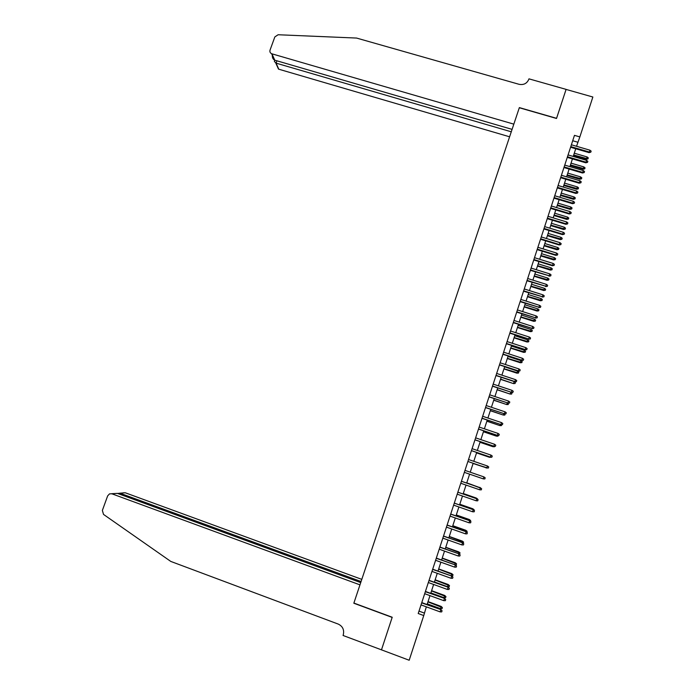 <?xml version="1.0" encoding="UTF-8"?>
<svg xmlns="http://www.w3.org/2000/svg" width="695" height="695" viewBox="0 0 695 695"><rect width="100%" height="100%" fill="white"/><g stroke="black" fill="none" stroke-linecap="round" stroke-linejoin="round"><path stroke-width="1.04" d="M576.537 146.289L579.856 136.906L574.47 135.351L418.208 613.52L423.75 615.562L426.33 606.831M381.459 649.903L392.162 617.412L353.833 603.225L359.967 584.86L111.843 493.789L109.532 493.867L107.656 495.882L102.356 510.443L103.52 514.413L170.788 561.43L338.283 624.101C342.739 626.308 344.407 629.896 343.269 634.856L343.061 635.482L381.486 649.842L392.215 617.247L353.885 603.06L519.304 107.751L556.513 118.471L566.086 89.42L592.861 97.013L579.856 136.906M381.477 649.842L409.181 660.25L423.75 615.562M427.078 604.546L429.988 595.632M430.726 593.374L433.628 584.46M434.358 582.228L437.268 573.314M437.989 571.108L440.891 562.186M441.603 560.014L444.513 551.092M445.217 548.946L448.119 540.024M448.814 537.904L451.724 528.982M452.41 526.888L455.321 517.966M455.99 515.899L458.9 506.976M459.569 504.935L462.479 496.013M463.131 493.997L466.041 485.075M466.693 483.086L469.603 474.164M470.246 472.2L473.147 463.296M473.79 461.315L476.683 452.454M477.335 450.456L480.21 441.638M480.87 439.631L483.729 430.848M484.389 428.824L487.238 420.084M487.907 418.043L490.748 409.346M491.417 407.287L494.241 398.626M494.918 396.55L497.724 387.94M498.411 385.847L501.208 377.272L514.196 381.546L515.421 382.459L515.082 383.501L513.475 383.597L500.53 379.34M501.894 375.161L504.674 366.639M505.369 364.51L508.141 356.022M508.836 353.877L511.589 345.432M512.293 343.269L515.038 334.86M515.751 332.688L518.479 324.322M519.191 322.124L521.91 313.801M522.623 311.595L525.333 303.307M526.054 301.083L528.747 292.838M529.477 290.597L532.153 282.396M532.883 280.137L535.55 271.971M536.288 269.695L538.938 261.572M539.685 259.287L542.326 251.199M543.073 248.897L545.697 240.844M546.461 238.524L549.067 230.523M549.832 228.186L552.429 220.219M553.194 217.865L555.783 209.933M556.556 207.57L559.128 199.682M559.901 197.302L562.464 189.448M563.245 187.051L565.791 179.24M566.581 176.825L569.118 169.05M569.909 166.626L572.428 158.886M573.227 156.445L575.738 148.747M572.706 140.738L577.858 142.24M418.998 611.105L424.306 613.051M570.578 147.244L589.091 152.639L589.351 152.023L570.786 146.61M589.942 150.19L591.15 151.145L590.82 152.162L589.351 152.023L589.942 150.19L571.386 144.786M590.82 152.162L589.091 152.639M587.101 156.94L588.283 157.869L587.961 158.868L586.267 159.32L587.101 156.94L574.287 153.195M587.961 158.868L573.705 154.985M586.267 159.32L573.505 155.584M566.086 89.42L556.565 118.324L519.356 107.603L513.831 124.144L271.945 53.828L274.777 60.187L512.085 129.374M272.336 55.322C272.24 57.563 272.944 59.145 274.447 60.065L271.615 53.715C270.12 52.924 269.599 51.717 270.051 50.075L274.846 36.913L278.104 34.75L356.57 38.06L519.052 84.304C523.674 85.155 526.914 83.522 528.782 79.395L528.965 78.848L566.104 89.377M511.277 131.798L276.089 63.141L278.799 69.213L276.949 65.66M509.609 136.793L278.799 69.213M274.577 60.969L274.386 61.481L276.089 63.141L276.94 60.812M361.8 579.369L125.265 492.772L119.966 493.181L119.601 494.18M361.079 581.533L119.966 493.181L117.646 493.467M360.722 582.584L117.394 493.372L111.843 493.789M123.032 492.851L125.265 492.772M111.591 493.711L117.394 493.372M567.268 157.374L585.789 162.804L586.041 162.204L567.468 156.766M586.641 160.371L587.848 161.327L587.518 162.343L586.041 162.204L586.641 160.371L568.067 154.933M587.518 162.343L585.789 162.804M563.949 167.53L582.48 172.994L582.731 172.412L564.149 166.939M583.331 170.579L584.538 171.526L584.208 172.551L582.731 172.412L583.331 170.579L564.74 165.106M584.208 172.551L582.48 172.994M560.622 177.703L579.17 183.202L579.413 182.646L560.813 177.129M580.012 180.804L581.22 181.751L580.89 182.776L579.413 182.646L580.012 180.804L561.412 175.296M580.89 182.776L579.17 183.202M557.294 187.902L575.851 193.436L576.086 192.897L557.477 187.355M576.685 191.055L577.893 192.002L577.562 193.028L576.086 192.897L576.685 191.055L558.076 185.513M577.562 193.028L575.851 193.436M583.861 166.913L585.051 167.843L584.721 168.842L583.036 169.285L583.861 166.913L571.047 163.143M584.721 168.842L570.456 164.932M583.036 169.285L570.265 165.523M580.62 176.904L581.802 177.833L581.48 178.832L579.795 179.258L580.62 176.904L567.789 173.116M581.48 178.832L567.207 174.914M579.795 179.258L567.024 175.479M577.371 186.92L578.553 187.85L578.231 188.849L576.555 189.257L577.371 186.92L564.531 183.106M578.231 188.849L563.949 184.905M576.555 189.257L563.767 185.452M574.113 196.954L575.304 197.884L574.974 198.892L573.297 199.283L574.113 196.954L561.265 193.123M574.974 198.892L560.674 194.921M573.297 199.283L560.509 195.46M553.95 198.127L572.515 203.696L572.75 203.175L554.124 197.597M573.349 201.324L574.565 202.271L574.226 203.305L572.75 203.175L573.349 201.324L554.732 195.747M574.226 203.305L572.515 203.696M570.847 207.014L572.037 207.944L571.707 208.952L570.039 209.325L570.847 207.014L557.989 203.157M571.707 208.952L557.407 204.964M570.039 209.325L557.234 205.477M550.605 208.378L569.179 213.982L569.405 213.478L550.77 207.866M570.004 211.619L571.221 212.566L570.89 213.6L569.405 213.478L570.004 211.619L551.378 206.015M570.89 213.6L569.179 213.982M567.572 217.101L568.762 218.03L568.441 219.038L566.773 219.394L567.572 217.101L554.714 213.217M568.441 219.038L554.124 215.033M566.773 219.394L553.958 215.52M547.243 218.647L565.834 224.285L566.051 223.799L547.408 218.152M566.66 221.94L567.876 222.887L567.546 223.92L566.051 223.799L566.66 221.94L548.016 216.301M567.546 223.92L565.834 224.285M564.297 227.204L565.487 228.134L565.157 229.142L563.497 229.489L564.297 227.204L551.422 223.295M565.157 229.142L550.831 225.119M563.497 229.489L550.675 225.588M543.881 228.942L562.49 234.615L562.698 234.154L544.037 228.464M563.298 232.286L564.522 233.233L564.184 234.267L562.698 234.154L563.298 232.286L544.645 226.605M564.184 234.267L562.49 234.615M561.004 237.334L562.203 238.255L561.873 239.271L560.213 239.601L561.004 237.334L548.129 233.407M561.873 239.271L547.538 235.223M560.213 239.601L547.382 235.683M540.51 239.254L559.128 244.961L559.327 244.527L540.658 238.802M559.935 242.651L561.16 243.597L560.822 244.64L559.327 244.527L559.935 242.651L541.266 236.943M560.822 244.64L559.128 244.961M557.711 247.489L558.91 248.41L558.58 249.427L556.921 249.74L557.711 247.489L544.828 243.528M558.58 249.427L544.228 245.352M556.921 249.74L544.089 245.795M537.131 249.601L555.757 255.334L555.957 254.917L537.278 249.166M556.565 253.049L557.79 253.988L557.451 255.03L555.957 254.917L556.565 253.049L537.887 247.298M557.451 255.03L555.757 255.334M554.41 257.663L555.609 258.583L555.279 259.6L553.628 259.895L554.41 257.663L541.518 253.684M555.279 259.6L540.918 255.508M553.628 259.895L540.779 255.925M533.743 259.965L552.386 265.742L552.577 265.342L533.882 259.548M553.185 263.457L554.41 264.404L554.071 265.447L552.577 265.342L553.185 263.457L534.49 257.68M554.071 265.447L552.386 265.742M551.1 267.853L552.299 268.774L551.969 269.799L550.318 270.077L551.1 267.853L538.199 263.857M551.969 269.799L537.6 265.69M550.318 270.077L537.47 266.081M530.355 270.346L549.189 275.785L530.476 269.955M549.797 273.899L551.031 274.838L550.692 275.889L549.189 275.785L549.797 273.899L531.093 268.079M550.692 275.889L549.007 276.158M547.782 278.078L548.989 278.99L548.65 280.015L547.008 280.276L547.782 278.078L534.872 274.047M548.65 280.015L534.273 275.889M547.008 280.276L534.151 276.262M526.949 280.763L545.792 286.253L527.071 280.389M546.4 284.359L547.634 285.306L547.295 286.349L545.792 286.253L546.4 284.359L527.687 278.504M547.295 286.349L545.61 286.609M544.454 288.321L545.662 289.233L545.332 290.258L543.69 290.51L544.454 288.321L531.536 284.264M545.332 290.258L530.937 286.105M543.69 290.51L530.824 286.47M523.535 291.196L542.387 296.739L523.656 290.84M542.995 294.854L544.228 295.792L543.89 296.843L542.387 296.739L542.995 294.854L524.273 288.964M543.89 296.843L542.213 297.078M541.127 298.581L542.335 299.502L542.004 300.527L540.363 300.753L541.127 298.581L528.2 294.506M542.004 300.527L527.601 296.357M540.363 300.753L527.488 296.695M520.121 301.656L538.972 307.26L520.225 301.326M539.589 305.366L540.823 306.304L540.484 307.355L538.972 307.26L539.589 305.366L520.842 299.432M540.484 307.355L538.807 307.572M537.782 308.867L538.999 309.788L538.66 310.821L537.026 311.03L537.782 308.867L524.855 304.775M538.66 310.821L524.247 306.625M537.026 311.03L524.143 306.947M516.698 312.142L535.55 317.797L516.793 311.829M536.166 315.895L537.409 316.833L537.061 317.893L535.55 317.797L536.166 315.895L517.419 309.935M537.061 317.893L535.393 318.093M534.438 319.179L535.654 320.1L535.315 321.133L533.682 321.325L534.438 319.179L521.493 315.061M535.315 321.133L520.894 316.911M533.682 321.325L520.79 317.215M513.257 322.654L532.127 328.361L513.353 322.358M532.744 326.459L533.977 327.397L533.638 328.448L532.127 328.361L532.744 326.459L513.979 320.456M533.638 328.448L531.97 328.639M531.084 329.517L532.301 330.429L531.962 331.472L530.337 331.645L531.084 329.517L518.131 325.373M531.962 331.472L517.523 327.232M530.337 331.645L517.436 327.51M509.817 333.183L528.686 338.952L509.904 332.905M529.303 337.04L530.546 337.979L530.207 339.038L528.686 338.952L529.303 337.04L510.53 331.011M530.207 339.038L528.539 339.203M527.722 339.872L528.938 340.793L528.6 341.827L526.975 341.992L527.722 339.872L514.76 335.702M528.6 341.827L514.152 337.57M526.975 341.992L514.074 337.831M506.368 343.738L525.246 349.568L506.447 343.486M525.863 347.648L527.105 348.586L526.767 349.646L525.246 349.568L525.863 347.648L507.072 341.584M526.767 349.646L525.107 349.802M524.351 350.254L525.568 351.175L525.229 352.209L523.613 352.356L524.351 350.254L511.381 346.058M525.229 352.209L510.773 347.926M523.613 352.356L510.695 348.169M502.911 354.32L521.789 360.201L502.989 354.085M522.414 358.29L523.656 359.219L523.318 360.288L521.789 360.201L522.414 358.29L503.614 352.174M523.318 360.288L521.658 360.418M520.972 360.662L522.197 361.574L521.858 362.616L520.242 362.747L520.972 360.662L508.002 356.439M521.858 362.616L507.385 358.316M520.242 362.747L507.315 358.533M499.444 364.927L518.331 370.869L499.514 364.71M518.957 368.941L520.199 369.879L519.86 370.948L518.331 370.869L518.957 368.941L500.139 362.799M519.86 370.948L518.209 371.06M517.593 371.095L518.809 372.007L518.47 373.05L516.863 373.154L517.593 371.095L504.605 366.847M518.47 373.05L503.997 368.724M516.863 373.154L503.927 368.923M495.969 375.552L514.865 381.555L496.03 375.37M515.49 379.626L516.741 380.556L516.394 381.633L514.865 381.555L515.49 379.626L496.664 373.45M516.394 381.633L514.743 381.729M513.475 383.597L500.591 379.157M515.082 383.501L513.588 383.432L514.196 381.546M492.486 386.212L511.39 392.267L492.547 386.038M512.015 390.338L513.266 391.268L512.919 392.336L511.39 392.267L512.015 390.338L493.172 384.118M512.919 392.336L511.277 392.414M511.329 392.414L512.024 392.936L511.624 394.065L510.078 394.056L497.177 389.608M511.685 393.978L510.182 393.909L510.729 392.232M510.078 394.056L497.125 389.773M489.002 396.888L507.897 403.004L489.045 396.741M508.532 401.067L509.782 401.997L509.435 403.074L507.897 403.004L508.532 401.067L489.68 394.812M509.435 403.074L507.793 403.135M508.219 403.135L508.219 404.551L506.672 404.542L493.763 400.094M508.271 404.481L506.777 404.412L507.246 402.952M506.672 404.542L493.719 400.233M485.501 407.591L504.405 413.768L485.544 407.47M505.039 411.831L506.29 412.752L505.943 413.829L504.405 413.768L505.039 411.831L486.179 405.533M505.943 413.829L504.309 413.873M482 418.32L500.904 424.558L482.026 418.216M501.538 422.612L502.798 423.542L502.45 424.619L500.904 424.558L501.538 422.612L482.66 416.279M502.45 424.619L500.817 424.645M478.481 429.076L497.394 435.365L478.507 428.989M498.028 433.419L499.288 434.349L498.941 435.426L497.394 435.365L498.028 433.419L479.142 427.051M498.941 435.426L497.316 435.435M505.1 413.881L504.805 415.071L503.267 415.045L490.34 410.597M504.857 415.011L503.354 414.941L503.762 413.69M503.267 415.045L490.296 410.719M501.729 424.654L501.39 425.609L499.844 425.583L486.9 421.127M501.434 425.557L499.931 425.496L500.27 424.454M499.844 425.583L486.874 421.222M498.228 435.452L497.959 436.165L496.421 436.139L483.459 431.673M498.002 436.139L496.499 436.078L496.769 435.244M496.421 436.139L483.433 431.751M474.963 439.857L493.884 446.207L474.98 439.796M494.519 444.253L495.778 445.182L495.422 446.259L493.884 446.207L494.519 444.253L475.615 437.85M495.422 446.259L493.806 446.251M494.718 446.268L492.981 446.72L480.01 442.255M494.571 446.737L493.059 446.676L493.259 446.06M492.981 446.72L479.993 442.307M471.427 450.664L490.357 457.067L471.445 450.621M490.991 455.112L492.26 456.033L491.904 457.128L490.357 457.067L490.991 455.112L472.079 448.666M491.904 457.128L490.288 457.093M491.2 457.119L489.541 457.319L476.553 452.853M491.122 457.353L489.74 456.902M489.541 457.319L476.544 452.888M487.456 465.998L488.724 466.918L488.376 468.013L486.821 467.961L467.891 461.471L486.761 467.961L487.456 465.998L468.534 459.517M488.376 468.013L486.761 467.961M486.092 467.952L487.664 468.004L473.086 463.478L486.213 467.77M483.277 478.872L484.832 478.924L485.188 477.83L483.92 476.909L483.277 478.872L464.338 472.348M483.92 476.909L464.981 470.385M461.419 481.288L480.323 487.803L481.644 488.767L480.367 487.847L479.732 489.819L460.776 483.251M480.323 487.803L461.428 481.261M481.644 488.767L481.288 489.862L479.732 489.819M479.767 487.612L466.771 482.851M479.793 487.36L481.079 488.298L466.762 482.877M476.171 500.782L477.726 500.826L478.082 499.722L476.813 498.801L476.171 500.782L457.206 494.18M457.849 492.208L476.813 498.801L457.866 492.164M478.064 499.688L476.77 498.741M476.223 498.55L476.318 498.054L463.287 493.528M476.318 498.054L477.604 499.019L463.278 493.572M454.269 503.154L473.208 509.704L474.52 510.712L473.243 509.791L472.6 511.772L453.626 505.135M473.208 509.704L454.295 503.093M474.52 510.712L474.164 511.815L472.6 511.772M472.661 509.513L472.835 508.783L459.803 504.222M472.835 508.783L474.12 509.765L459.777 504.283M474.12 509.765L473.955 510.26M450.69 514.135L469.646 520.703L470.949 521.728L469.672 520.807L469.029 522.796L450.039 516.107M469.646 520.703L450.716 514.048M470.949 521.728L470.593 522.831L469.029 522.796M469.09 520.503L469.351 519.53L456.302 514.943M469.351 519.53L470.628 520.529L456.276 515.03M470.628 520.529L470.393 521.259M447.094 525.133L466.067 531.718L467.37 532.761L466.093 531.849L465.442 533.838L446.442 527.114M466.067 531.718L447.128 525.02M467.37 532.761L467.014 533.873L465.442 533.838M465.52 531.519L465.85 530.302L452.801 525.689M465.85 530.302L467.127 531.327L452.766 525.794M467.127 531.327L466.814 532.283M443.488 536.158L462.488 542.76L463.782 543.829L462.496 542.917L461.854 544.906L442.837 538.147M462.488 542.76L443.532 536.027M463.782 543.829L463.426 544.941L461.854 544.906M461.932 542.56L462.349 541.101L449.283 536.462M462.349 541.101L463.617 542.143L449.248 536.592M463.617 542.143L463.087 543.221M439.874 547.217L458.891 553.828L460.186 554.923L458.9 554.002L458.248 556L439.223 549.206M458.891 553.828L439.926 547.061M460.186 554.923L459.821 556.035L458.248 556M458.344 553.628L458.839 551.917L445.764 547.26M458.839 551.917L460.099 552.985L445.712 547.408M460.099 552.985L459.195 554.063M436.26 558.293L455.295 564.922L456.58 566.034L455.295 565.122L454.643 567.129L435.6 560.292M455.295 564.922L436.312 558.111M456.58 566.034L456.215 567.155L454.643 567.129M454.739 564.722L455.312 562.768L442.237 558.076M455.312 562.768L456.572 563.853L442.176 558.25M456.572 563.853L456.215 564.939L455.295 564.931M432.629 569.396L451.68 576.042L452.966 577.18L451.672 576.268L451.02 578.275L431.969 571.403M451.68 576.042L432.69 569.196M452.966 577.18L452.601 578.301L451.02 578.275M451.785 573.644L453.036 574.748L452.68 575.834L451.142 575.816L451.785 573.644L438.701 568.927M453.036 574.748L438.632 569.118M451.142 575.816L437.998 571.073M428.989 580.525L448.067 587.197L449.344 588.352L448.049 587.44L447.398 589.456L428.337 582.532M448.067 587.197L429.058 580.308M449.344 588.352L448.979 589.473L447.398 589.456M448.249 584.538L449.491 585.668L449.144 586.754L447.597 586.736L448.249 584.538L435.148 579.795M449.491 585.668L435.079 580.012M447.597 586.736L434.445 581.976M425.34 591.688L444.435 598.369L445.712 599.55L444.418 598.638L443.757 600.654L424.688 593.695M444.435 598.369L425.427 591.436M445.712 599.55L445.347 600.671L443.757 600.654M444.704 595.459L445.947 596.605L445.591 597.709L444.036 597.691L444.704 595.459L431.595 590.689M445.947 596.605L431.517 590.924M444.036 597.691L430.883 592.896M421.691 602.869L440.804 609.567L442.072 610.775L440.769 609.863L440.117 611.887L421.031 604.885M440.804 609.567L421.778 602.6M442.072 610.775L441.707 611.895L440.117 611.887M441.151 606.414L442.385 607.578L442.029 608.681L440.474 608.664L441.151 606.414L428.033 601.609M442.385 607.578L427.955 601.87M440.474 608.664L427.312 603.842M278.478 69.1L275.776 63.037M274.855 60.213L274.386 61.481"/></g></svg>

